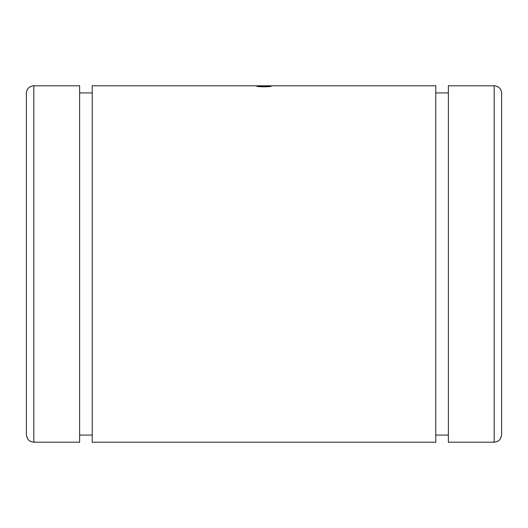 <?xml version="1.0" encoding="UTF-8"?>
<svg xmlns="http://www.w3.org/2000/svg" width="528" height="528" viewBox="0 0 528 528"><rect width="100%" height="100%" fill="white"/><g stroke="black" fill="none" stroke-linecap="round" stroke-linejoin="round"><path stroke-width="0.79" d="M26.4 335.861L26.4 93.225A7.425 7.425 0 0 1 33.825 85.8L79.622 85.8L79.622 442.061L79.622 435.072L92.215 435.072L92.215 442.061L92.215 85.8L435.785 85.8L435.785 442.061L435.785 435.072L448.378 435.072L448.378 442.061L448.378 85.8L494.175 85.8A7.425 7.425 0 0 1 501.6 93.225L501.6 335.861M79.622 92.928L92.215 92.928L79.622 92.928M435.785 92.928L448.378 92.928L435.785 92.928M501.6 93.225A7.425 7.425 0 0 0 494.175 85.8L494.175 442.2L494.175 85.8L448.378 85.8L448.378 442.2L494.175 442.2C498.683 441.758 501.158 439.283 501.6 434.775L501.6 93.225M435.785 85.8L92.215 85.8L92.215 442.2L435.785 442.2L435.785 85.8M256.872 86.196C256.423 85.741 271.59 85.741 271.128 86.196C271.57 86.968 256.43 86.968 256.872 86.196L264.007 86.816L271.128 86.196L256.872 86.196M79.622 85.8L33.825 85.8L33.825 442.2L33.825 85.8A7.425 7.425 0 0 0 26.4 93.225L26.4 434.775C26.842 439.283 29.317 441.758 33.825 442.2L79.622 442.2L79.622 85.8"/></g></svg>
